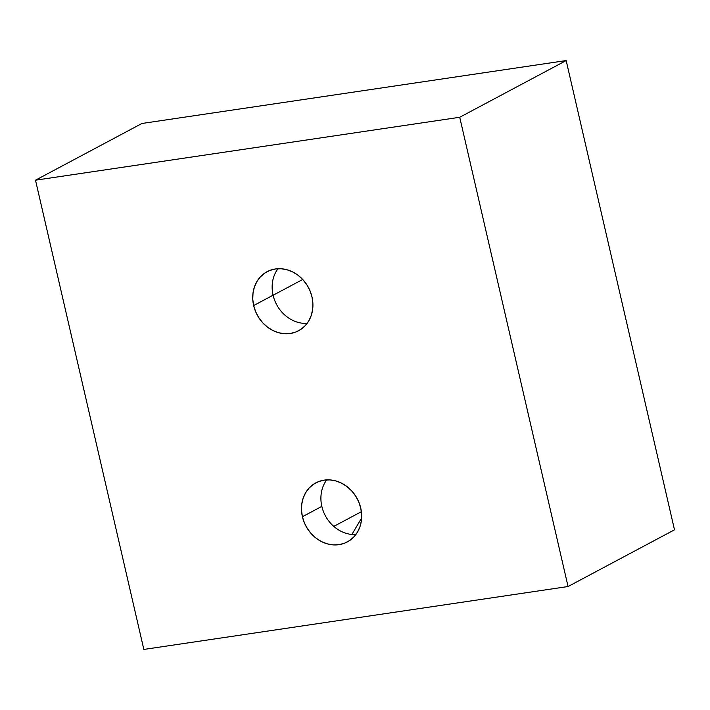 <?xml version="1.0" encoding="UTF-8"?>
<svg xmlns="http://www.w3.org/2000/svg" width="710" height="710" viewBox="0 0 710 710"><rect width="100%" height="100%" fill="white"/><g stroke="black" fill="none" stroke-linecap="round" stroke-linejoin="round"><path stroke-width="1.06" d="M307.102 323.405A33.468 29.074 61.9 0 1 273.084 295.209A33.468 29.074 61.9 0 0 307.102 323.405A33.468 29.074 61.9 0 1 273.084 295.209L253.656 305.566L252.76 299.185L253.026 292.893L254.437 286.911L256.931 281.488L260.428 276.82L264.777 273.084L269.827 270.439L275.373 268.975L281.204 268.753L287.097 269.773L292.831 272.01L298.182 275.365L302.93 279.722L306.915 284.896L309.977 290.701L311.983 296.913A33.468 29.074 61.9 0 1 298.564 330.78A33.468 29.074 61.9 0 1 253.656 305.566A33.468 29.074 61.9 0 1 267.084 271.699A33.468 29.074 61.9 0 1 311.983 296.913L312.879 303.285L312.613 309.587L311.211 315.568L308.708 320.991L305.22 325.659L300.863 329.387L295.813 332.031L290.266 333.496L284.435 333.727L278.542 332.697L272.809 330.469L267.466 327.106L262.709 322.757L258.724 317.583L255.671 311.77L253.656 305.566L273.084 295.209A33.468 29.074 -118.1 0 1 277.965 268.726A33.468 29.074 -118.1 0 0 273.084 295.209L253.656 305.566A33.468 29.074 61.9 0 1 275.373 268.975A33.468 29.074 61.9 0 1 311.983 296.913A33.468 29.074 61.9 0 1 290.266 333.496A33.468 29.074 61.9 0 1 253.656 305.566M355.852 534.568A33.468 29.074 61.9 0 1 321.834 506.372A33.468 29.074 61.9 0 0 355.852 534.568A33.468 29.074 61.9 0 1 321.834 506.372L302.407 516.729L301.51 510.348L301.777 504.056L303.188 498.074L305.682 492.651L309.178 487.983L313.527 484.255L318.577 481.602L324.124 480.137L329.955 479.916L335.857 480.945L341.581 483.173L346.933 486.528L351.681 490.885L355.666 496.059L358.727 501.863L360.742 508.076A33.468 29.074 61.9 0 1 347.314 541.943A33.468 29.074 61.9 0 1 302.407 516.729A33.468 29.074 61.9 0 1 315.835 482.862A33.468 29.074 61.9 0 1 360.742 508.076L361.63 514.457L361.372 520.75L359.961 526.731L357.458 532.154L353.97 536.822L349.613 540.55L344.563 543.194L339.016 544.659L333.185 544.889L327.292 543.86L321.559 541.632L316.216 538.269L311.459 533.92L307.474 528.746L304.421 522.942L302.407 516.729L321.834 506.372A33.468 29.074 -118.1 0 1 326.715 479.889A33.468 29.074 -118.1 0 0 321.834 506.372L302.407 516.729A33.468 29.074 61.9 0 1 324.124 480.137A33.468 29.074 61.9 0 1 360.742 508.076A33.468 29.074 61.9 0 1 339.016 544.659A33.468 29.074 61.9 0 1 302.407 516.729M459.725 117.274L35.5 180.189L143.837 649.437L568.062 586.522L674.5 529.811L566.163 60.563L674.5 529.811L568.062 586.522L459.725 117.274L566.163 60.563L674.5 529.811L568.062 586.522L459.725 117.274L35.5 180.189L141.938 123.478L566.163 60.563L459.725 117.274L35.5 180.189L143.837 649.437L568.062 586.522L459.725 117.274L566.163 60.563L141.938 123.478L566.163 60.563M351.867 534.479L361.621 518.034M35.5 180.189L141.938 123.478L35.5 180.189L143.837 649.437L568.062 586.522M302.708 279.474L273.093 295.253M333.78 526.403L361.39 511.697M326.715 479.889A33.468 29.074 -118.1 0 0 321.834 506.372M277.965 268.717A33.468 29.074 -118.1 0 0 273.084 295.209"/></g></svg>
